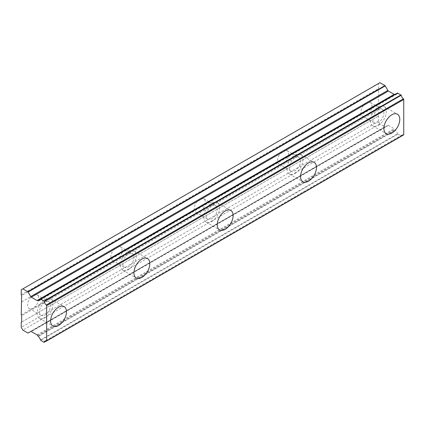 <?xml version="1.0" encoding="UTF-8"?>
<svg xmlns="http://www.w3.org/2000/svg" width="425" height="425" viewBox="0 0 425 425"><rect width="100%" height="100%" fill="white"/><g stroke="black" fill="none" stroke-linecap="round" stroke-linejoin="round"><path stroke-width="0.32" stroke-dasharray="2.12 1.59" d="M378.356 125.311A11.225 6.481 120 0 0 385.688 115.419A11.225 6.481 120 0 0 383.966 106.425A11.225 6.481 120 0 0 378.356 106.983A11.225 6.481 120 0 0 371.025 116.875A11.225 6.481 120 0 0 372.746 125.864A11.225 6.481 120 0 0 378.356 125.311M45.055 317.741A11.225 6.481 120 0 0 52.387 307.849A11.225 6.481 120 0 0 50.671 298.855A11.225 6.481 120 0 0 45.055 299.413A11.225 6.481 120 0 0 37.724 309.299A11.225 6.481 120 0 0 39.445 318.293A11.225 6.481 120 0 0 45.055 317.741M128.382 269.631A11.225 6.481 120 0 0 135.713 259.744A11.225 6.481 120 0 0 133.992 250.75A11.225 6.481 120 0 0 128.382 251.303A11.225 6.481 120 0 0 121.051 261.194A11.225 6.481 120 0 0 122.772 270.188A11.225 6.481 120 0 0 128.382 269.631M211.708 221.526A11.225 6.481 120 0 0 219.04 211.634A11.225 6.481 120 0 0 217.318 202.64A11.225 6.481 120 0 0 211.708 203.198A11.225 6.481 120 0 0 204.377 213.09A11.225 6.481 120 0 0 206.093 222.078A11.225 6.481 120 0 0 211.708 221.526M295.03 173.416A11.225 6.481 120 0 0 302.361 163.529A11.225 6.481 120 0 0 300.645 154.535A11.225 6.481 120 0 0 295.03 155.093A11.225 6.481 120 0 0 287.698 164.98A11.225 6.481 120 0 0 289.42 173.974A11.225 6.481 120 0 0 295.03 173.416M40.402 340.032L397.508 133.859L401.264 136.027A3.666 2.12 60 0 1 401.97 134.916A3.666 2.12 60 0 1 403.415 134.906L46.309 341.078M378.356 109.735A7.857 4.537 -60 0 1 382.282 109.342A7.857 4.537 -60 0 1 383.488 115.637A7.857 4.537 -60 0 1 378.356 122.559A7.857 4.537 -60 0 1 374.43 122.953A7.857 4.537 -60 0 1 373.224 116.657A7.857 4.537 -60 0 1 378.356 109.735M378.356 108.816L378.356 95.986L366.451 102.861A7.857 4.537 -60 0 1 370.382 102.473A7.857 4.537 -60 0 1 371.583 108.768A7.857 4.537 -60 0 1 366.451 115.69L378.356 108.816L378.755 109.501L378.356 121.189L379.945 123.935L384.938 126.82A0.568 0.329 -120 0 0 385.22 126.847L387.844 125.332A1.126 0.653 -120 0 1 388.408 125.386L394.177 128.717A1.094 0.632 -120 0 1 394.74 129.312L395.138 129.997A0.563 0.324 -120 0 0 395.356 130.257A3.671 2.12 60 0 1 397.508 133.859M394.729 94.419A1.094 0.632 -120 0 0 394.735 94.414L37.634 300.587L394.735 94.414A1.094 0.632 -120 0 0 394.74 94.414L395.138 94.18M45.055 302.159A7.857 4.537 -60 0 1 48.987 301.771A7.857 4.537 -60 0 1 50.187 308.067A7.857 4.537 -60 0 1 45.055 314.989A7.857 4.537 -60 0 1 41.129 315.377A7.857 4.537 -60 0 1 39.923 309.081A7.857 4.537 -60 0 1 45.055 302.159M21.25 314.989L33.155 308.12A7.857 4.537 120 0 0 38.287 301.192A7.857 4.537 120 0 0 37.081 294.897A7.857 4.537 120 0 0 33.155 295.29L21.25 302.159M128.382 254.054A7.857 4.537 -60 0 1 132.308 253.667A7.857 4.537 -60 0 1 133.514 259.962A7.857 4.537 -60 0 1 128.382 266.884A7.857 4.537 -60 0 1 124.456 267.272A7.857 4.537 -60 0 1 123.25 260.977A7.857 4.537 -60 0 1 128.382 254.054M116.477 260.01A7.857 4.537 120 0 0 121.608 253.087A7.857 4.537 120 0 0 120.408 246.792A7.857 4.537 120 0 0 116.477 247.18L366.451 102.861A7.857 4.537 120 0 0 361.319 109.783A7.857 4.537 120 0 0 362.525 116.078A7.857 4.537 120 0 0 366.451 115.69L283.13 163.795A7.857 4.537 120 0 0 288.262 156.873A7.857 4.537 120 0 0 287.056 150.577A7.857 4.537 120 0 0 283.13 150.965A7.857 4.537 120 0 0 277.998 157.887A7.857 4.537 120 0 0 279.198 164.183A7.857 4.537 120 0 0 283.13 163.795L199.803 211.905A7.857 4.537 120 0 0 204.935 204.983A7.857 4.537 120 0 0 203.729 198.688A7.857 4.537 120 0 0 199.803 199.075A7.857 4.537 120 0 0 194.671 205.998A7.857 4.537 120 0 0 195.877 212.293A7.857 4.537 120 0 0 199.803 211.905L33.155 308.12A7.857 4.537 -60 0 1 29.224 308.507A7.857 4.537 -60 0 1 28.023 302.212A7.857 4.537 -60 0 1 33.155 295.29L116.477 247.18A7.857 4.537 120 0 0 111.345 254.102A7.857 4.537 120 0 0 112.551 260.398A7.857 4.537 120 0 0 116.477 260.01M211.708 205.944A7.857 4.537 -60 0 1 215.634 205.557A7.857 4.537 -60 0 1 216.84 211.852A7.857 4.537 -60 0 1 211.708 218.774A7.857 4.537 -60 0 1 207.777 219.162A7.857 4.537 -60 0 1 206.577 212.872A7.857 4.537 -60 0 1 211.708 205.944M295.03 157.84A7.857 4.537 -60 0 1 298.961 157.452A7.857 4.537 -60 0 1 300.162 163.747A7.857 4.537 -60 0 1 295.03 170.669A7.857 4.537 -60 0 1 291.104 171.057A7.857 4.537 -60 0 1 289.898 164.762A7.857 4.537 -60 0 1 295.03 157.84M397.736 134.21L40.635 340.388M378.356 95.986L378.755 95.758L378.356 83.619L21.25 289.792M379.945 82.7L378.356 83.619M40.402 299.237L397.508 93.064A3.671 2.12 60 0 1 396.801 94.169A3.671 2.12 60 0 1 395.415 94.201M37.071 334.889L394.177 128.717M379.945 123.935L22.838 330.108M378.356 121.189L21.25 327.362M378.356 116.147L21.25 322.32M21.648 322.092L378.755 115.919M378.755 109.501L21.648 315.679M21.648 301.931L378.755 95.758M378.755 89.346L21.648 295.518M21.25 294.828L378.356 88.655M37.634 335.484L394.74 129.312M401.264 136.027L46.176 341.031M43.924 342.284L401.03 136.112M395.356 130.257L38.25 336.43M388.408 125.386L31.301 331.558M30.738 331.505L387.844 125.332M385.22 126.847L28.114 333.019M27.832 332.993L384.938 126.82M38.032 336.17L395.138 129.997M383.966 106.425L397.46 114.219M50.671 298.855L64.159 306.643M133.992 250.75L147.486 258.538M217.318 202.64L230.807 210.428M300.645 154.535L314.133 162.323M370.382 102.473L382.282 109.342M37.081 294.897L48.987 301.771M120.408 246.792L132.308 253.667M203.729 198.688L215.634 205.557M287.056 150.577L298.961 157.452M372.746 125.864L386.235 133.657M39.445 318.293L52.934 326.081M122.772 270.188L136.26 277.977M206.093 222.078L219.587 229.867M289.42 173.974L302.908 181.762M401.97 134.916L44.864 341.089M396.801 94.169L39.695 300.342M401.195 136.127L46.245 341.057M362.525 116.078L374.43 122.953M29.224 308.507L41.129 315.377M112.551 260.398L124.456 267.272M195.877 212.293L207.777 219.162M279.198 164.183L291.104 171.057"/><path stroke-width="0.64" d="M391.845 133.099A11.225 6.481 120 0 0 399.176 123.207A11.225 6.481 120 0 0 397.46 114.219A11.225 6.481 120 0 0 391.845 114.771A11.225 6.481 120 0 0 384.513 124.663A11.225 6.481 120 0 0 386.235 133.657A11.225 6.481 120 0 0 391.845 133.099M58.549 325.529A11.225 6.481 120 0 0 65.88 315.637A11.225 6.481 120 0 0 64.159 306.643A11.225 6.481 120 0 0 58.549 307.201A11.225 6.481 120 0 0 51.218 317.092A11.225 6.481 120 0 0 52.934 326.081A11.225 6.481 120 0 0 58.549 325.529M141.87 277.419A11.225 6.481 120 0 0 149.202 267.532A11.225 6.481 120 0 0 147.486 258.538A11.225 6.481 120 0 0 141.87 259.096A11.225 6.481 120 0 0 134.539 268.983A11.225 6.481 120 0 0 136.26 277.977A11.225 6.481 120 0 0 141.87 277.419M225.197 229.314A11.225 6.481 120 0 0 232.528 219.422A11.225 6.481 120 0 0 230.807 210.428A11.225 6.481 120 0 0 225.197 210.986A11.225 6.481 120 0 0 217.866 220.878A11.225 6.481 120 0 0 219.587 229.867A11.225 6.481 120 0 0 225.197 229.314M308.523 181.204A11.225 6.481 120 0 0 315.855 171.317A11.225 6.481 120 0 0 314.133 162.323A11.225 6.481 120 0 0 308.523 162.881A11.225 6.481 120 0 0 301.192 172.768A11.225 6.481 120 0 0 302.908 181.762A11.225 6.481 120 0 0 308.523 181.204M46.176 341.031L43.924 342.284L40.402 340.032A3.671 2.12 60 0 0 38.25 336.43A0.563 0.324 60 0 1 38.032 336.17L37.634 335.484A1.094 0.632 60 0 0 37.071 334.889L31.301 331.558A1.126 0.653 60 0 0 30.738 331.505L28.114 333.019A0.568 0.329 60 0 1 27.832 332.993L22.838 330.108L21.25 327.362L21.25 322.32L21.648 322.092L21.648 315.679L21.25 314.989L21.648 295.518L21.25 294.828L21.25 289.792L22.838 288.873L27.832 291.757A0.568 0.329 60 0 1 28.114 292.055L385.22 85.882A0.568 0.329 -120 0 0 384.938 85.584L379.945 82.7L22.838 288.873M395.415 94.201A3.671 2.12 60 0 1 395.356 94.18A0.563 0.324 -120 0 0 395.138 94.18L37.634 300.587A1.094 0.632 60 0 1 37.628 300.587A1.094 0.632 60 0 1 37.081 300.533A1.094 0.632 60 0 1 37.071 300.528L31.301 297.197A1.126 0.653 60 0 1 30.738 296.602L28.114 292.055M385.22 85.882L387.844 90.429A1.126 0.653 -120 0 0 388.408 91.024L394.177 94.355A1.094 0.632 -120 0 0 394.188 94.361A1.094 0.632 -120 0 0 394.729 94.419M46.644 340.823L46.644 305.649L403.75 99.477L403.75 134.651L46.644 340.823A0.563 0.324 -120 0 1 46.309 341.078A3.666 2.12 60 0 0 44.864 341.089A3.666 2.12 60 0 0 44.157 342.199M403.75 99.477A0.563 0.324 -120 0 0 403.415 98.828A3.666 2.12 60 0 1 401.264 95.227L397.508 93.064M403.415 134.906A0.563 0.324 -120 0 0 403.75 134.651M395.138 94.18L38.032 300.353A0.563 0.324 60 0 1 38.25 300.353L395.356 94.18M403.415 98.828L46.309 305.007A0.563 0.324 60 0 1 46.644 305.649M46.309 305.007A3.666 2.12 60 0 1 44.157 301.399L401.264 95.227M401.03 94.876L43.924 301.049L44.157 301.399M43.924 301.049L40.635 299.152L397.742 92.979M38.25 300.353A3.671 2.12 60 0 0 39.695 300.342A3.671 2.12 60 0 0 40.402 299.237L40.635 299.152M394.177 94.355L37.071 300.528M384.938 85.584L27.832 291.757M387.844 90.429L30.738 296.602M31.301 297.197L388.408 91.024M403.633 134.906L46.527 341.078M397.572 92.958L40.465 299.131M46.245 341.057L44.088 342.3"/></g></svg>
